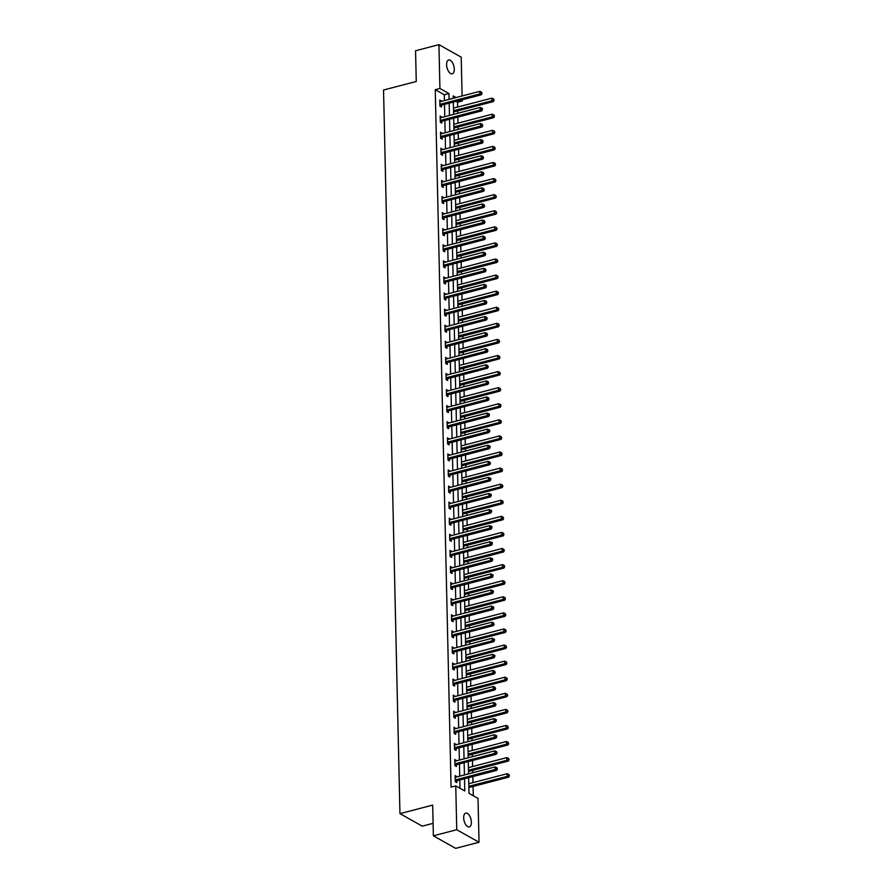 <?xml version="1.0" encoding="UTF-8"?>
<svg xmlns="http://www.w3.org/2000/svg" width="893" height="893" viewBox="0 0 893 893"><rect width="100%" height="100%" fill="white"/><g stroke="black" fill="none" stroke-linecap="round" stroke-linejoin="round"><path stroke-width="1.34" d="M463.679 817.832A7.122 3.527 -104.6 0 1 465.733 813.11A7.122 3.527 -104.6 0 1 471.381 822.174A7.122 3.527 -104.6 0 1 469.327 826.896A7.122 3.527 -104.6 0 1 463.679 817.832M446.589 64.731A7.122 3.527 -104.6 0 1 448.643 60.01A7.122 3.527 -104.6 0 1 454.291 69.062A7.122 3.527 -104.6 0 1 452.238 73.784A7.122 3.527 -104.6 0 1 446.589 64.731M433.094 823.335L422.233 826.159L399.952 813.635L383.532 90.014L416.261 81.475L415.558 50.745L438.932 44.65L461.212 57.185L462.094 95.975M462.183 99.793L462.217 100.998L460.732 100.172M457.651 107.06L457.54 102.226L462.217 100.998M473.279 795.752L473.067 786.432M472.977 782.625L472.844 776.575M472.754 772.769L472.698 770.346M472.609 766.54L472.475 760.49M472.386 756.684L472.33 754.261M472.252 750.455L472.107 744.405M472.029 740.598L471.973 738.176M471.884 734.37L471.75 728.32M471.66 724.513L471.604 722.091M471.515 718.285L471.381 712.234M471.292 708.428L471.236 706.006M471.147 702.199L471.013 696.149M470.924 692.343L470.879 689.921M470.79 686.114L470.644 680.064M470.566 676.258L470.511 673.835M470.421 670.029L470.287 663.979M470.198 660.173L470.142 657.75M470.053 653.944L469.919 647.894M469.83 644.087L469.774 641.665M469.696 637.859L469.551 631.809M469.472 628.002L469.417 625.58M469.327 621.774L469.193 615.724M469.104 611.917L469.048 609.506M468.959 605.688L468.825 599.638M468.736 595.832L468.68 593.421M468.602 589.603L468.457 583.553M468.379 579.747L468.323 577.336M468.233 573.518L468.099 567.468M468.01 563.662L467.954 561.25M467.865 557.433L467.731 551.383M467.642 547.576L467.586 545.165M467.497 541.348L467.363 535.298M467.273 531.491L467.229 529.08M467.139 525.263L466.994 519.213M466.916 515.406L466.86 512.995M466.771 509.177L466.637 503.127M466.548 499.321L466.492 496.91M466.403 493.092L466.269 487.042M466.179 483.236L466.124 480.825M466.046 477.007L465.9 470.957M465.822 467.151L465.766 464.74M465.677 460.922L465.543 454.872M465.454 451.065L465.398 448.654M465.309 444.837L465.175 438.787M465.086 434.98L465.03 432.569M464.952 428.752L464.806 422.713M464.728 418.895L464.673 416.484M464.583 412.666L464.449 406.628M464.36 402.81L464.304 400.399M464.215 396.581L464.081 390.542M463.992 386.725L463.936 384.314M463.847 380.496L463.713 374.457M463.623 370.64L463.567 368.229M463.489 364.422L463.344 358.372M463.266 354.554L463.21 352.143M463.121 348.337L462.987 342.287M462.898 338.469L462.842 336.058M462.753 332.252L462.619 326.202M462.529 322.384L462.474 319.973M462.395 316.167L462.25 310.117M462.172 306.299L462.116 303.888M462.027 300.081L461.893 294.031M461.804 290.214L461.748 287.803M461.659 283.996L461.525 277.946M461.435 274.129L461.38 271.718M461.301 267.911L461.156 261.861M461.078 258.044L461.022 255.632M460.933 251.826L460.799 245.776M460.71 241.958L460.654 239.547M460.565 235.741L460.431 229.691M460.341 225.873L460.286 223.462M460.196 219.656L460.062 213.606M459.973 209.788L459.917 207.377M459.839 203.571L459.694 197.52M459.616 193.703L459.56 191.292M459.471 187.485L459.337 181.435M459.248 177.629L459.192 175.207M459.102 171.4L458.969 165.35M458.879 161.544L458.823 159.121M458.745 155.315L458.6 149.265M458.522 145.459L458.466 143.036M458.377 139.23L458.243 133.18M458.154 129.373L458.098 126.951M458.009 123.145L457.875 117.095M457.785 113.288L457.729 110.866M468.646 777.669L469.004 793.352L478.034 798.431L479.028 842.255L456.747 829.72L455.754 785.896L464.784 790.975L464.516 778.752M456.747 829.72L433.373 835.815L455.653 848.35L479.028 842.255M457.54 102.226L456.055 101.389M444.424 100.596L444.29 94.77L435.259 89.691L451.077 787.113L455.754 785.896M460.029 788.296L459.839 779.969M459.75 776.162L459.471 763.883M459.382 760.077L459.102 747.798M459.024 743.992L458.745 731.713M458.656 727.907L458.377 715.628M458.288 711.821L458.009 699.543M457.93 695.736L457.651 683.458M457.562 679.651L457.283 667.372M457.194 663.566L456.915 651.287M456.825 647.481L456.546 635.202M456.468 631.396L456.189 619.117M456.1 615.31L455.821 603.032M455.731 599.225L455.452 586.947M455.374 583.14L455.095 570.861M455.006 567.055L454.727 554.776M454.637 550.97L454.358 538.691M454.28 534.885L454.001 522.606M453.912 518.8L453.633 506.521M453.544 502.714L453.264 490.436M453.175 486.629L452.896 474.35M452.818 470.544L452.539 458.265M452.45 454.459L452.171 442.18M452.081 438.374L451.802 426.095M451.724 422.289L451.445 410.021M451.356 406.203L451.077 393.936M450.987 390.118L450.708 377.851M450.63 374.033L450.351 361.765M450.262 357.948L449.983 345.68M449.893 341.863L449.614 329.595M449.525 325.778L449.246 313.51M449.168 309.692L448.889 297.425M448.799 293.607L448.52 281.34M448.431 277.522L448.152 265.254M448.074 261.437L447.795 249.169M447.706 245.352L447.426 233.084M447.337 229.267L447.058 216.999M446.98 213.181L446.701 200.914M446.612 197.096L446.333 184.829M446.243 181.011L445.964 168.744M445.875 164.937L445.596 152.658M445.518 148.852L445.239 136.573M445.149 132.767L444.87 120.488M444.781 116.682L444.502 104.403M441.321 101.4L439.803 99.983L439.936 106.167L441.443 107.015L441.41 105.352M441.678 117.485L440.16 116.068L440.305 122.252L441.812 123.1L441.767 121.437M442.046 133.57L440.528 132.153L440.673 138.337L442.169 139.185L442.135 137.522M442.415 149.656L440.896 148.238L441.03 154.422L442.537 155.27L442.504 153.607M442.772 165.741L441.254 164.323L441.399 170.507L442.906 171.356L442.861 169.692M443.14 181.826L441.622 180.408L441.767 186.592L443.274 187.441L443.229 185.766M443.508 197.911L441.99 196.493L442.124 202.678L443.631 203.526L443.598 201.851M443.877 213.996L442.348 212.579L442.493 218.763L444 219.611L443.966 217.937M444.234 230.081L442.716 228.664L442.861 234.848L444.368 235.696L444.323 234.022M444.602 246.167L443.084 244.749L443.218 250.933L444.725 251.781L444.692 250.107M444.971 262.252L443.453 260.834L443.587 267.018L445.094 267.867L445.06 266.192M445.328 278.337L443.81 276.919L443.955 283.103L445.462 283.952L445.417 282.277M445.696 294.422L444.178 293.004L444.323 299.188L445.819 300.037L445.786 298.362M446.065 310.507L444.547 309.09L444.681 315.274L446.187 316.122L446.154 314.448M446.422 326.592L444.904 325.175L445.049 331.359L446.556 332.207L446.511 330.533M446.79 342.678L445.272 341.26L445.417 347.444L446.924 348.292L446.88 346.618M447.159 358.763L445.64 357.345L445.774 363.529L447.281 364.377L447.248 362.703M447.527 374.848L445.998 373.43L446.143 379.614L447.65 380.463L447.616 378.788M447.884 390.933L446.366 389.515L446.511 395.699L448.018 396.548L447.973 394.873M448.253 407.018L446.734 405.601L446.868 411.785L448.375 412.633L448.342 410.959M448.621 423.103L447.103 421.686L447.237 427.87L448.744 428.718L448.71 427.044M448.978 439.189L447.46 437.771L447.605 443.955L449.112 444.803L449.067 443.129M449.346 455.274L447.828 453.856L447.973 460.04L449.469 460.888L449.436 459.214M449.715 471.359L448.197 469.941L448.331 476.125L449.838 476.974L449.804 475.299M450.072 487.444L448.554 486.026L448.699 492.21L450.206 493.059L450.161 491.384M450.44 503.529L448.922 502.1L449.067 508.296L450.574 509.144L450.53 507.47M450.809 519.614L449.291 518.186L449.425 524.381L450.932 525.229L450.898 523.555M451.177 535.7L449.659 534.271L449.793 540.466L451.3 541.314L451.266 539.64M451.534 551.785L450.016 550.356L450.161 556.551L451.668 557.399L451.624 555.725M451.903 567.87L450.385 566.441L450.519 572.636L452.025 573.473L451.992 571.81M452.271 583.944L450.753 582.526L450.887 588.721L452.394 589.559L452.36 587.895M452.628 600.029L451.11 598.611L451.255 604.807L452.762 605.644L452.718 603.981M452.997 616.114L451.478 614.697L451.624 620.892L453.119 621.729L453.086 620.066M453.365 632.199L451.847 630.782L451.981 636.977L453.488 637.814L453.454 636.151M453.722 648.285L452.204 646.867L452.349 653.062L453.856 653.899L453.811 652.236M454.091 664.37L452.572 662.952L452.718 669.136L454.224 669.984L454.18 668.321M454.459 680.455L452.941 679.037L453.075 685.221L454.582 686.07L454.548 684.406M454.827 696.54L453.309 695.122L453.443 701.306L454.95 702.155L454.917 700.492M455.184 712.625L453.666 711.208L453.811 717.392L455.318 718.24L455.274 716.577M455.553 728.71L454.035 727.293L454.169 733.477L455.676 734.325L455.642 732.662M455.921 744.795L454.403 743.378L454.537 749.562L456.044 750.41L456.01 748.747M456.278 760.881L454.76 759.463L454.905 765.647L456.412 766.495L456.368 764.832M456.647 776.966L455.129 775.548L455.274 781.732L456.769 782.581L456.736 780.917M433.373 835.815L432.681 805.095L399.952 813.635M435.259 89.691L439.925 88.474L438.932 44.65M449.09 99.369L448.967 93.553L439.925 88.474M464.427 774.934L464.148 762.667M464.059 758.849L463.78 746.581M463.69 742.764L463.411 730.496M463.333 726.679L463.054 714.411M462.965 710.594L462.686 698.326M462.596 694.52L462.317 682.241M462.239 678.434L461.96 666.156M461.871 662.349L461.592 650.071M461.502 646.264L461.223 633.985M461.145 630.179L460.866 617.9M460.777 614.094L460.498 601.815M460.408 598.009L460.129 585.73M460.04 581.923L459.761 569.645M459.683 565.838L459.404 553.56M459.315 549.753L459.035 537.474M458.946 533.668L458.667 521.389M458.589 517.583L458.31 505.304M458.221 501.498L457.942 489.219M457.852 485.412L457.573 473.134M457.495 469.327L457.216 457.049M457.127 453.242L456.848 440.963M456.758 437.157L456.479 424.878M456.39 421.072L456.111 408.793M456.033 404.987L455.754 392.708M455.664 388.901L455.385 376.623M455.296 372.816L455.017 360.538M454.939 356.731L454.66 344.452M454.57 340.646L454.291 328.367M454.202 324.561L453.923 312.282M453.845 308.476L453.566 296.197M453.477 292.391L453.197 280.112M453.108 276.305L452.829 264.027M452.74 260.22L452.461 247.941M452.383 244.135L452.104 231.856M452.014 228.05L451.735 215.771M451.646 211.965L451.367 199.697M451.289 195.88L451.01 183.612M450.92 179.794L450.641 167.527M450.552 163.709L450.273 151.442M450.195 147.624L449.916 135.356M449.826 131.539L449.547 119.271M449.458 115.454L449.179 103.186M456.077 97.549L453.175 95.919L453.231 98.297M453.32 102.103L453.599 114.382M453.689 118.189L453.957 130.467M454.046 134.274L454.325 146.552M454.414 150.359L454.693 162.638M454.783 166.444L455.062 178.712M455.14 182.529L455.419 194.797M455.508 198.614L455.787 210.882M455.876 214.7L456.156 226.967M456.234 230.785L456.513 243.052M456.602 246.87L456.881 259.137M456.97 262.955L457.249 275.223M457.339 279.04L457.607 291.308M457.696 295.125L457.975 307.393M458.064 311.211L458.343 323.478M458.433 327.296L458.712 339.563M458.79 343.381L459.069 355.648M459.158 359.466L459.437 371.734M459.527 375.551L459.806 387.819M459.884 391.636L460.163 403.904M460.252 407.721L460.531 419.989M460.621 423.795L460.9 436.074M460.989 439.881L461.257 452.159M461.346 455.966L461.625 468.245M461.714 472.051L461.994 484.33M462.083 488.136L462.362 500.415M462.44 504.221L462.719 516.5M462.808 520.306L463.087 532.585M463.177 536.392L463.456 548.67M463.534 552.477L463.813 564.756M463.902 568.562L464.181 580.841M464.271 584.647L464.55 596.926M464.639 600.732L464.907 613.011M464.996 616.817L465.275 629.096M465.365 632.903L465.644 645.181M465.733 648.988L466.012 661.266M466.09 665.073L466.369 677.352M466.459 681.158L466.738 693.437M466.827 697.243L467.106 709.522M467.184 713.328L467.463 725.607M467.552 729.414L467.832 741.692M467.921 745.499L468.2 757.777M468.289 761.584L468.557 773.863M444.29 94.77L448.967 93.553M439.825 101.21L441.298 100.831M440.193 117.296L441.667 116.916M440.55 133.381L442.035 133.001M440.919 149.466L442.403 149.086M441.287 165.551L442.761 165.172M441.655 181.636L443.129 181.257M442.013 197.721L443.497 197.342M442.381 213.807L443.854 213.427M442.749 229.892L444.223 229.512M443.107 245.977L444.591 245.597M443.475 262.062L444.948 261.682M443.843 278.147L445.317 277.768M444.212 294.232L445.685 293.853M444.569 310.317L446.053 309.938M444.937 326.403L446.411 326.023M445.306 342.488L446.779 342.108M445.663 358.573L447.147 358.193M446.031 374.658L447.505 374.279M446.4 390.743L447.873 390.364M446.757 406.828L448.241 406.438M447.125 422.914L448.599 422.523M447.493 438.999L448.967 438.608M447.862 455.084L449.335 454.693M448.219 471.169L449.704 470.778M448.587 487.254L450.061 486.864M448.956 503.339L450.429 502.949M449.313 519.425L450.798 519.034M449.681 535.51L451.155 535.119M450.05 551.595L451.523 551.204M450.407 567.68L451.891 567.289M450.775 583.765L452.249 583.375M451.144 599.85L452.617 599.46M451.512 615.936L452.985 615.545M451.869 632.021L453.354 631.63M452.238 648.106L453.711 647.715M452.606 664.191L454.079 663.8M452.963 680.276L454.448 679.886M453.331 696.361L454.805 695.971M453.7 712.447L455.173 712.056M454.057 728.532L455.542 728.141M454.425 744.617L455.899 744.226M454.794 760.702L456.267 760.311M455.162 776.787L456.636 776.397M440.383 104.235L441.89 105.084L481.349 94.792L479.842 93.944L440.383 104.235A1.116 0.871 -60.6 0 0 440.037 104.403L439.903 104.503M481.483 93.106L482.086 93.441L481.461 92.079L481.483 93.106L479.842 93.944L479.775 91.365L440.327 101.657A1.116 0.871 -60.6 0 1 439.97 101.679L439.836 101.657M441.89 105.084A1.116 0.871 -60.6 0 0 441.544 105.251L440.115 106.267M481.349 94.792L482.086 93.441M481.461 92.079L479.775 91.365M453.544 112.06L453.588 112.027A1.116 0.871 119.4 0 1 453.934 111.859L493.394 101.568L491.887 100.719L491.831 98.141L453.454 108.153M453.51 110.732L494.13 100.217L493.505 98.844L493.539 99.882M491.831 98.141L493.505 98.844M494.13 100.217L493.394 101.568M440.751 120.321L442.258 121.169L481.707 110.877L480.2 110.029L440.751 120.321A1.116 0.871 -60.6 0 0 440.405 120.488L440.26 120.588M481.852 109.192L482.454 109.526L482.432 108.499L481.829 108.165L481.852 109.192L480.2 110.029L480.144 107.45L440.695 117.742A1.116 0.871 -60.6 0 1 440.338 117.764L440.204 117.742M442.258 121.169A1.116 0.871 -60.6 0 0 441.912 121.336L440.483 122.352M481.707 110.877L482.454 109.526M481.829 108.165L480.144 107.45M441.109 136.406L442.615 137.254L482.075 126.962L480.568 126.114L441.109 136.406A1.116 0.871 -60.6 0 0 440.762 136.573L440.629 136.674M482.22 125.277L482.823 125.612L482.198 124.25L482.22 125.277L480.568 126.114L480.512 123.535L441.053 133.827A1.116 0.871 -60.6 0 1 440.707 133.85L440.562 133.827M442.615 137.254A1.116 0.871 -60.6 0 0 442.269 137.422L440.841 138.437M482.075 126.962L482.823 125.612M482.198 124.25L480.512 123.535M453.912 128.145L453.957 128.112A1.116 0.871 119.4 0 1 454.303 127.945L493.751 117.653L492.244 116.804L492.188 114.226L453.823 124.239M453.878 126.817L494.499 116.302L493.874 114.929L493.896 115.967M492.188 114.226L493.874 114.929M494.499 116.302L493.751 117.653M454.269 144.231L454.314 144.197A1.116 0.871 119.4 0 1 454.66 144.03L494.119 133.738L492.612 132.89L492.556 130.311L454.191 140.324M454.247 142.902L494.867 132.387L494.242 131.014L494.264 132.052M492.556 130.311L494.242 131.014M494.867 132.387L494.119 133.738M441.477 152.491L442.984 153.339L482.443 143.047L480.936 142.199L441.477 152.491A1.116 0.871 -60.6 0 0 441.131 152.658L440.997 152.759M482.588 141.362L483.191 141.697L482.555 140.324L482.588 141.362L480.936 142.199L480.88 139.621L441.421 149.912A1.116 0.871 -60.6 0 1 441.064 149.935L440.93 149.901M442.984 153.339A1.116 0.871 -60.6 0 0 442.638 153.507L441.209 154.522M482.443 143.047L483.191 141.697M482.555 140.324L480.88 139.621M441.845 168.576L443.352 169.424L482.8 159.133L481.305 158.284L441.845 168.576A1.116 0.871 -60.6 0 0 441.499 168.744L441.365 168.844M482.946 157.447L483.548 157.782L482.923 156.409L482.946 157.447L481.305 158.284L481.238 155.706L441.789 165.998A1.116 0.871 -60.6 0 1 441.432 166.02L441.298 165.986M443.352 169.424A1.116 0.871 -60.6 0 0 443.006 169.592L441.577 170.608M482.8 159.133L483.548 157.782M482.923 156.409L481.238 155.706M442.214 184.661L443.709 185.51L483.169 175.218L481.662 174.369L442.214 184.661A1.116 0.871 -60.6 0 0 441.856 184.829L441.722 184.929M483.314 173.532L483.917 173.867L483.292 172.494L483.314 173.532L481.662 174.369L481.606 171.791L442.147 182.083A1.116 0.871 -60.6 0 1 441.801 182.105L441.655 182.072M443.709 185.51A1.116 0.871 -60.6 0 0 443.363 185.677L441.935 186.693M483.169 175.218L483.917 173.867M483.292 172.494L481.606 171.791M454.637 160.305L454.682 160.282A1.116 0.871 119.4 0 1 455.028 160.115L494.488 149.823L492.981 148.975L492.925 146.396L454.548 156.409M454.604 158.987L495.235 148.472L494.61 147.099L494.633 148.138M492.925 146.396L494.61 147.099M495.235 148.472L494.488 149.823M455.05 176.368L455.05 176.368A1.116 0.871 119.4 0 1 455.397 176.2L494.845 165.908L493.349 165.06L493.282 162.481L454.917 172.494M454.972 175.073L495.593 164.558L494.968 163.185L494.99 164.223M493.282 162.481L494.968 163.185M495.593 164.558L494.845 165.908M455.374 192.475L455.408 192.453A1.116 0.871 119.4 0 1 455.754 192.285L495.213 181.993L493.706 181.145L493.65 178.567L455.285 188.579M455.341 191.158L495.961 180.643L495.336 179.27L495.358 180.308M493.65 178.567L495.336 179.27M495.961 180.643L495.213 181.993M442.571 200.746L444.078 201.595L483.537 191.303L482.03 190.455L442.571 200.746A1.116 0.871 -60.6 0 0 442.225 200.914L442.091 201.014M483.682 189.617L484.285 189.952L483.66 188.579L483.682 189.617L482.03 190.455L481.974 187.876L442.515 198.168A1.116 0.871 -60.6 0 1 442.169 198.19L442.024 198.157M444.078 201.595A1.116 0.871 -60.6 0 0 443.732 201.762L442.303 202.778M483.537 191.303L484.285 189.952M483.66 188.579L481.974 187.876M455.731 208.56L455.776 208.538A1.116 0.871 119.4 0 1 456.122 208.37L495.582 198.067L494.075 197.23L494.019 194.652L455.642 204.664M455.709 207.243L496.329 196.728L495.704 195.355L495.727 196.393M494.019 194.652L495.704 195.355M496.329 196.728L495.582 198.067M442.939 216.832L444.446 217.68L483.894 207.388L482.399 206.54L442.939 216.832A1.116 0.871 -60.6 0 0 442.593 216.999L442.459 217.099M484.039 205.703L484.642 206.037L484.017 204.664L484.039 205.703L482.399 206.54L482.332 203.961L442.883 214.253A1.116 0.871 -60.6 0 1 442.526 214.275L442.392 214.242M444.446 217.68A1.116 0.871 -60.6 0 0 444.1 217.847L442.671 218.863M483.894 207.388L484.642 206.037M484.017 204.664L482.332 203.961M456.1 224.645L456.144 224.623A1.116 0.871 119.4 0 1 456.49 224.456L495.95 214.153L494.443 213.315L494.376 210.737L456.01 220.75M456.066 223.328L496.687 212.813L496.061 211.44L496.084 212.478M494.376 210.737L496.061 211.44M496.687 212.813L495.95 214.153M443.308 232.917L444.814 233.765L484.263 223.473L482.756 222.625L443.308 232.917A1.116 0.871 -60.6 0 0 442.961 233.084L442.816 233.185M484.408 221.788L485.011 222.123L484.386 220.75L484.408 221.788L482.756 222.625L482.7 220.046L443.241 230.338A1.116 0.871 -60.6 0 1 442.895 230.361L442.761 230.327M444.814 233.765A1.116 0.871 -60.6 0 0 444.457 233.933L443.028 234.948M484.263 223.473L485.011 222.123M484.386 220.75L482.7 220.046M456.468 240.675L456.502 240.708A1.116 0.871 119.4 0 1 456.859 240.541L496.307 230.238L494.8 229.401L494.744 226.822L456.379 236.835M456.435 239.413L497.055 228.898L496.43 227.525L496.452 228.563M494.744 226.822L496.43 227.525M497.055 228.898L496.307 230.238M443.665 249.002L445.172 249.85L484.631 239.558L483.124 238.71L443.665 249.002A1.116 0.871 -60.6 0 0 443.319 249.169L443.185 249.27M484.776 237.873L485.379 238.208L484.754 236.835L484.776 237.873L483.124 238.71L483.068 236.132L443.609 246.423A1.116 0.871 -60.6 0 1 443.263 246.446L443.118 246.412M445.172 249.85A1.116 0.871 -60.6 0 0 444.826 250.018L443.397 251.033M484.631 239.558L485.379 238.208M484.754 236.835L483.068 236.132M456.825 256.816L456.87 256.793A1.116 0.871 119.4 0 1 457.216 256.626L496.675 246.323L495.168 245.486L495.113 242.907L456.736 252.92M456.803 255.498L497.423 244.983L496.798 243.61L496.821 244.649M495.113 242.907L496.798 243.61M497.423 244.983L496.675 246.323M444.033 265.087L445.54 265.935L484.999 255.644L483.493 254.795L444.033 265.087A1.116 0.871 -60.6 0 0 443.687 265.254L443.553 265.355M485.133 253.958L485.736 254.293L485.111 252.92L485.133 253.958L483.493 254.795L483.426 252.217L443.977 262.509A1.116 0.871 -60.6 0 1 443.62 262.531L443.486 262.497M445.54 265.935A1.116 0.871 -60.6 0 0 445.194 266.103L443.765 267.119M484.999 255.644L485.736 254.293M485.111 252.92L483.426 252.217M457.194 272.901L457.238 272.878A1.116 0.871 119.4 0 1 457.584 272.711L497.044 262.408L495.537 261.571L495.481 258.992L457.104 269.005M457.16 271.584L497.781 261.069L497.155 259.696L497.189 260.734M495.481 258.992L497.155 259.696M497.781 261.069L497.044 262.408M444.401 281.172L445.908 282.021L485.357 271.718L483.85 270.88L444.401 281.172A1.116 0.871 -60.6 0 0 444.055 281.34L443.91 281.44M485.502 270.043L486.105 270.378L485.479 269.005L485.502 270.043L483.85 270.88L483.794 268.302L444.346 278.594A1.116 0.871 -60.6 0 1 443.988 278.616L443.854 278.583M445.908 282.021A1.116 0.871 -60.6 0 0 445.562 282.188L444.134 283.204M485.357 271.718L486.105 270.378M485.479 269.005L483.794 268.302M457.562 288.986L457.607 288.964A1.116 0.871 119.4 0 1 457.953 288.796L497.401 278.493L495.894 277.656L495.838 275.077L457.473 285.09M457.529 287.669L498.149 277.154L497.524 275.781L497.546 276.819M495.838 275.077L497.524 275.781M498.149 277.154L497.401 278.493M444.759 297.257L446.266 298.106L485.725 287.803L484.218 286.966L444.759 297.257A1.116 0.871 -60.6 0 0 444.413 297.425L444.279 297.514M485.87 286.128L486.473 286.463L485.848 285.09L485.87 286.128L484.218 286.966L484.162 284.387L444.703 294.679A1.116 0.871 -60.6 0 1 444.357 294.701L444.212 294.668M446.266 298.106A1.116 0.871 -60.6 0 0 445.92 298.273L444.491 299.289M485.725 287.803L486.473 286.463M485.848 285.09L484.162 284.387M457.919 305.015L457.964 305.049A1.116 0.871 119.4 0 1 458.31 304.881L497.769 294.578L496.262 293.741L496.207 291.163L457.841 301.175M457.897 303.754L498.517 293.239L497.892 291.866L497.914 292.904M496.207 291.163L497.892 291.866M498.517 293.239L497.769 294.578M445.127 313.343L446.634 314.191L486.093 303.888L484.586 303.051L445.127 313.343A1.116 0.871 -60.6 0 0 444.781 313.51L444.647 313.599M486.238 302.214L486.841 302.548L486.216 301.175L486.238 302.214L484.586 303.051L484.531 300.472L445.071 310.764A1.116 0.871 -60.6 0 1 444.725 310.786L444.58 310.753M446.634 314.191A1.116 0.871 -60.6 0 0 446.288 314.358L444.859 315.374M486.093 303.888L486.841 302.548M486.216 301.175L484.531 300.472M458.288 321.156L458.332 321.134A1.116 0.871 119.4 0 1 458.678 320.967L498.138 310.664L496.631 309.815L496.575 307.248L458.198 317.261M458.254 319.828L498.886 309.324L498.261 307.951L498.283 308.989M496.575 307.248L498.261 307.951M498.886 309.324L498.138 310.664M445.495 329.428L447.002 330.276L486.451 319.973L484.955 319.136L445.495 329.428A1.116 0.871 -60.6 0 0 445.149 329.595L445.015 329.684M486.596 318.299L487.198 318.634L486.573 317.261L486.596 318.299L484.955 319.136L484.888 316.557L445.44 326.849A1.116 0.871 -60.6 0 1 445.082 326.86L444.948 326.838M447.002 330.276A1.116 0.871 -60.6 0 0 446.656 330.443L445.227 331.459M486.451 319.973L487.198 318.634M486.573 317.261L484.888 316.557M458.656 337.241L458.701 337.219A1.116 0.871 119.4 0 1 459.047 337.052L498.495 326.749L496.999 325.9L496.932 323.333L458.567 333.346M458.622 335.913L499.243 325.409L498.618 324.036L498.64 325.074M496.932 323.333L498.618 324.036M499.243 325.409L498.495 326.749M445.864 345.513L447.36 346.361L486.819 336.058L485.312 335.221L445.864 345.513A1.116 0.871 -60.6 0 0 445.507 345.68L445.373 345.77M486.964 334.384L487.567 334.719L486.942 333.346L486.964 334.384L485.312 335.221L485.256 332.642L445.797 342.934A1.116 0.871 -60.6 0 1 445.451 342.945L445.306 342.923M447.36 346.361A1.116 0.871 -60.6 0 0 447.013 346.529L445.585 347.544M486.819 336.058L487.567 334.719M486.942 333.346L485.256 332.642M459.024 353.327L459.058 353.304A1.116 0.871 119.4 0 1 459.404 353.137L498.863 342.834L497.356 341.986L497.301 339.418L458.935 349.431M458.991 351.998L499.611 341.494L498.986 340.121L499.008 341.159M497.301 339.418L498.986 340.121M499.611 341.494L498.863 342.834M446.221 361.598L447.728 362.446L487.187 352.143L485.68 351.306L446.221 361.598A1.116 0.871 -60.6 0 0 445.875 361.765L445.741 361.855M487.332 350.469L487.935 350.804L487.31 349.431L487.332 350.469L485.68 351.306L485.625 348.728L446.165 359.019A1.116 0.871 -60.6 0 1 445.819 359.031L445.674 359.008M447.728 362.446A1.116 0.871 -60.6 0 0 447.382 362.614L445.953 363.63M487.187 352.143L487.935 350.804M487.31 349.431L485.625 348.728M459.382 369.412L459.426 369.378A1.116 0.871 119.4 0 1 459.772 369.222L499.232 358.919L497.725 358.071L497.669 355.492L459.292 365.505M459.359 368.083L499.98 357.58L499.354 356.207L499.377 357.233M497.669 355.492L499.354 356.207M499.98 357.58L499.232 358.919M446.589 377.683L448.096 378.532L487.545 368.229L486.049 367.38L446.589 377.683A1.116 0.871 -60.6 0 0 446.243 377.851L446.109 377.94M487.69 366.554L488.292 366.889L487.667 365.516L487.69 366.554L486.049 367.38L485.982 364.813L446.533 375.105A1.116 0.871 -60.6 0 1 446.176 375.116L446.042 375.093M448.096 378.532A1.116 0.871 -60.6 0 0 447.75 378.699L446.321 379.715M487.545 368.229L488.292 366.889M487.667 365.516L485.982 364.813M459.75 385.497L459.795 385.463A1.116 0.871 119.4 0 1 460.141 385.307L499.6 375.004L498.093 374.156L498.026 371.577L459.661 381.59M459.716 384.169L500.337 373.665L499.712 372.292L499.734 373.319M498.026 371.577L499.712 372.292M500.337 373.665L499.6 375.004M446.958 393.768L448.465 394.617L487.913 384.314L486.406 383.465L446.958 393.768A1.116 0.871 -60.6 0 0 446.612 393.936L446.467 394.025M488.058 382.639L488.661 382.974L488.036 381.601L488.058 382.639L486.406 383.465L486.35 380.898L446.891 391.19A1.116 0.871 -60.6 0 1 446.545 391.201L446.411 391.179M448.465 394.617A1.116 0.871 -60.6 0 0 448.107 394.784L446.679 395.8M487.913 384.314L488.661 382.974M488.036 381.601L486.35 380.898M460.118 401.582L460.152 401.549A1.116 0.871 119.4 0 1 460.509 401.392L499.957 391.089L498.45 390.241L498.394 387.662L460.029 397.675M460.085 400.254L500.705 389.75L500.08 388.377L500.102 389.404M498.394 387.662L500.08 388.377M500.705 389.75L499.957 391.089M447.315 409.854L448.822 410.702L488.281 400.399L486.774 399.551L447.315 409.854A1.116 0.871 -60.6 0 0 446.969 410.021L446.835 410.11M488.426 398.724L489.029 399.059L488.404 397.686L488.426 398.724L486.774 399.551L486.718 396.983L447.259 407.275A1.116 0.871 -60.6 0 1 446.913 407.286L446.768 407.264M448.822 410.702A1.116 0.871 -60.6 0 0 448.476 410.869L447.047 411.885M488.281 400.399L489.029 399.059M488.404 397.686L486.718 396.983M460.475 417.667L460.52 417.634A1.116 0.871 119.4 0 1 460.866 417.477L500.326 407.175L498.819 406.326L498.763 403.748L460.386 413.76M460.453 416.339L501.073 405.835L500.448 404.462L500.471 405.489M498.763 403.748L500.448 404.462M501.073 405.835L500.326 407.175M447.683 425.939L449.19 426.787L488.65 416.484L487.143 415.636L447.683 425.939A1.116 0.871 -60.6 0 0 447.337 426.106L447.203 426.195M488.795 414.798L489.386 415.145L489.364 414.106L488.761 413.772L488.795 414.798L487.143 415.636L487.076 413.068L447.627 423.36A1.116 0.871 -60.6 0 1 447.27 423.371L447.136 423.349M449.19 426.787A1.116 0.871 -60.6 0 0 448.844 426.954L447.415 427.97M488.65 416.484L489.386 415.145M488.761 413.772L487.076 413.068M460.844 433.752L460.888 433.719A1.116 0.871 119.4 0 1 461.234 433.563L500.694 423.26L499.187 422.411L499.131 419.833L460.755 429.846M460.81 432.424L501.431 421.92L500.806 420.547L500.839 421.574M499.131 419.833L500.806 420.547M501.431 421.92L500.694 423.26M448.052 442.024L449.559 442.872L489.007 432.569L487.5 431.721L448.052 442.024A1.116 0.871 -60.6 0 0 447.706 442.191L447.56 442.281M489.152 430.884L489.755 431.23L489.732 430.192L489.13 429.857L489.152 430.884L487.5 431.721L487.444 429.142L447.996 439.445A1.116 0.871 -60.6 0 1 447.639 439.456L447.505 439.434M449.559 442.872A1.116 0.871 -60.6 0 0 449.212 443.028L447.784 444.055M489.007 432.569L489.755 431.23M489.13 429.857L487.444 429.142M461.212 449.838L461.257 449.804A1.116 0.871 119.4 0 1 461.603 449.648L501.051 439.345L499.544 438.496L499.488 435.918L461.123 445.931M461.179 448.509L501.799 438.005L501.174 436.632L501.196 437.659M499.488 435.918L501.174 436.632M501.799 438.005L501.051 439.345M448.409 458.109L449.916 458.957L489.375 448.654L487.868 447.806L448.409 458.109A1.116 0.871 -60.6 0 0 448.063 458.276L447.929 458.366M489.52 446.969L490.123 447.315L490.101 446.277L489.498 445.942L489.52 446.969L487.868 447.806L487.812 445.227L448.353 455.53A1.116 0.871 -60.6 0 1 448.007 455.542L447.862 455.519M449.916 458.957A1.116 0.871 -60.6 0 0 449.57 459.114L448.141 460.141M489.375 448.654L490.123 447.315M489.498 445.942L487.812 445.227M461.569 465.923L461.614 465.889A1.116 0.871 119.4 0 1 461.96 465.733L501.419 455.43L499.913 454.582L499.857 452.003L461.491 462.016M461.547 464.594L502.167 454.091L501.542 452.718L501.565 453.744M499.857 452.003L501.542 452.718M502.167 454.091L501.419 455.43M448.777 474.194L450.284 475.043L489.744 464.74L488.237 463.891L448.777 474.194A1.116 0.871 -60.6 0 0 448.431 474.362L448.297 474.451M489.889 463.054L490.491 463.4L489.866 462.027L489.889 463.054L488.237 463.891L488.181 461.313L448.721 471.616A1.116 0.871 -60.6 0 1 448.375 471.627L448.23 471.604M450.284 475.043A1.116 0.871 -60.6 0 0 449.938 475.199L448.509 476.226M489.744 464.74L490.491 463.4M489.866 462.027L488.181 461.313M461.938 481.952L461.982 481.974A1.116 0.871 119.4 0 1 462.328 481.818L501.788 471.515L500.281 470.667L500.225 468.088L461.848 478.101M461.904 480.68L502.536 470.176L501.911 468.803L501.933 469.83M500.225 468.088L501.911 468.803M502.536 470.176L501.788 471.515M449.146 490.279L450.652 491.128L490.101 480.825L488.605 479.976L449.146 490.279A1.116 0.871 -60.6 0 0 448.799 490.447L448.666 490.536M490.246 479.139L490.849 479.485L490.826 478.447L490.224 478.112L490.246 479.139L488.605 479.976L488.538 477.398L449.09 487.701A1.116 0.871 -60.6 0 1 448.732 487.712L448.599 487.69M450.652 491.128A1.116 0.871 -60.6 0 0 450.306 491.284L448.878 492.311M490.101 480.825L490.849 479.485M490.224 478.112L488.538 477.398M462.306 498.093L462.351 498.06A1.116 0.871 119.4 0 1 462.697 497.892L502.145 487.6L500.649 486.752L500.582 484.173L462.217 494.186M462.273 496.765L502.893 486.261L502.268 484.888L502.29 485.915M500.582 484.173L502.268 484.888M502.893 486.261L502.145 487.6M449.514 506.364L451.01 507.213L490.469 496.91L488.962 496.061L449.514 506.364A1.116 0.871 -60.6 0 0 449.157 506.532L449.023 506.621M490.614 495.224L491.217 495.57L491.195 494.532L490.592 494.197L490.614 495.224L488.962 496.061L488.906 493.483L449.447 503.786A1.116 0.871 -60.6 0 1 449.101 503.797L448.956 503.775M451.01 507.213A1.116 0.871 -60.6 0 0 450.664 507.369L449.235 508.396M490.469 496.91L491.217 495.57M490.592 494.197L488.906 493.483M462.674 514.178L462.708 514.145A1.116 0.871 119.4 0 1 463.054 513.977L502.513 503.685L501.006 502.837L500.951 500.259L462.585 510.271M462.641 512.85L503.261 502.346L502.636 500.973L502.659 502M500.951 500.259L502.636 500.973M503.261 502.346L502.513 503.685M449.871 522.45L451.378 523.298L490.837 512.995L489.331 512.147L449.871 522.45A1.116 0.871 -60.6 0 0 449.525 522.617L449.391 522.706M490.983 511.309L491.585 511.656L491.563 510.617L490.96 510.283L490.983 511.309L489.331 512.147L489.275 509.568L449.815 519.871A1.116 0.871 -60.6 0 1 449.469 519.882L449.324 519.86M451.378 523.298A1.116 0.871 -60.6 0 0 451.032 523.454L449.603 524.47M490.837 512.995L491.585 511.656M490.96 510.283L489.275 509.568M463.032 530.263L463.076 530.23A1.116 0.871 119.4 0 1 463.422 530.062L502.882 519.771L501.375 518.922L501.319 516.344L462.942 526.357M463.009 528.935L503.63 518.431L503.005 517.058L503.027 518.085M501.319 516.344L503.005 517.058M503.63 518.431L502.882 519.771M450.239 538.535L451.746 539.383L491.206 529.08L489.699 528.232L450.239 538.535A1.116 0.871 -60.6 0 0 449.893 538.691L449.759 538.792M491.34 527.395L491.943 527.741L491.92 526.703L491.317 526.368L491.34 527.395L489.699 528.232L489.632 525.653L450.184 535.956A1.116 0.871 -60.6 0 1 449.826 535.967L449.692 535.945M451.746 539.383A1.116 0.871 -60.6 0 0 451.4 539.539L449.972 540.555M491.206 529.08L491.943 527.741M491.317 526.368L489.632 525.653M463.4 546.349L463.445 546.315A1.116 0.871 119.4 0 1 463.791 546.148L503.25 535.856L501.743 535.007L501.676 532.429L463.311 542.442M463.367 545.02L503.987 534.516L503.362 533.143L503.384 534.17M501.676 532.429L503.362 533.143M503.987 534.516L503.25 535.856M450.608 554.62L452.115 555.457L491.563 545.165L490.056 544.317L450.608 554.62A1.116 0.871 -60.6 0 0 450.262 554.776L450.117 554.877M491.708 543.48L492.311 543.826L492.289 542.788L491.686 542.453L491.708 543.48L490.056 544.317L490 541.738L450.541 552.041A1.116 0.871 -60.6 0 1 450.195 552.053L450.061 552.03M452.115 555.457A1.116 0.871 -60.6 0 0 451.758 555.625L450.329 556.64M491.563 545.165L492.311 543.826M491.686 542.453L490 541.738M463.768 562.434L463.802 562.4A1.116 0.871 119.4 0 1 464.159 562.233L503.607 551.941L502.1 551.093L502.045 548.514L463.679 558.527M463.735 561.105L504.355 550.601L503.73 549.228L503.752 550.255M502.045 548.514L503.73 549.228M504.355 550.601L503.607 551.941M450.965 570.705L452.472 571.542L491.931 561.25L490.424 560.402L450.965 570.705A1.116 0.871 -60.6 0 0 450.619 570.861L450.485 570.962M492.076 559.565L492.679 559.911L492.657 558.873L492.054 558.538L492.076 559.565L490.424 560.402L490.369 557.824L450.909 568.127A1.116 0.871 -60.6 0 1 450.563 568.138L450.418 568.115M452.472 571.542A1.116 0.871 -60.6 0 0 452.126 571.71L450.697 572.726M491.931 561.25L492.679 559.911M492.054 558.538L490.369 557.824M464.126 578.519L464.17 578.485A1.116 0.871 119.4 0 1 464.516 578.318L503.976 568.026L502.469 567.178L502.413 564.599L464.036 574.612M464.103 577.191L504.724 566.687L504.099 565.314L504.121 566.341M502.413 564.599L504.099 565.314M504.724 566.687L503.976 568.026M451.333 586.79L452.84 587.627L492.3 577.336L490.793 576.487L451.333 586.79A1.116 0.871 -60.6 0 0 450.987 586.947L450.853 587.047M492.445 575.65L493.036 575.996L493.014 574.958L492.411 574.623L492.445 575.65L490.793 576.487L490.726 573.909L451.278 584.212A1.116 0.871 -60.6 0 1 450.92 584.223L450.786 584.201M452.84 587.627A1.116 0.871 -60.6 0 0 452.494 587.795L451.065 588.811M492.3 577.336L493.036 575.996M492.411 574.623L490.726 573.909M464.494 594.604L464.539 594.571A1.116 0.871 119.4 0 1 464.885 594.403L504.344 584.111L502.837 583.263L502.781 580.684L464.405 590.697M464.46 593.276L505.081 582.772L504.456 581.399L504.489 582.426M502.781 580.684L504.456 581.399M505.081 582.772L504.344 584.111M451.702 602.875L453.209 603.713L492.657 593.421L491.15 592.572L451.702 602.875A1.116 0.871 -60.6 0 0 451.356 603.032L451.211 603.132M492.802 591.735L493.405 592.081L493.382 591.043L492.78 590.708L492.802 591.735L491.15 592.572L491.094 589.994L451.646 600.297A1.116 0.871 -60.6 0 1 451.289 600.308L451.155 600.286M453.209 603.713A1.116 0.871 -60.6 0 0 452.863 603.88L451.434 604.896M492.657 593.421L493.405 592.081M492.78 590.708L491.094 589.994M464.862 610.689L464.907 610.656A1.116 0.871 119.4 0 1 465.253 610.488L504.701 600.196L503.194 599.348L503.139 596.77L464.773 606.782M464.829 609.361L505.449 598.846L504.824 597.484L504.846 598.511M503.139 596.77L504.824 597.484M505.449 598.846L504.701 600.196M452.059 618.961L453.566 619.798L493.025 609.506L491.518 608.658L452.059 618.961A1.116 0.871 -60.6 0 0 451.713 619.117L451.579 619.217M493.17 607.82L493.773 608.166L493.751 607.128L493.148 606.793L493.17 607.82L491.518 608.658L491.463 606.079L452.003 616.382A1.116 0.871 -60.6 0 1 451.657 616.393L451.512 616.371M453.566 619.798A1.116 0.871 -60.6 0 0 453.22 619.965L451.791 620.981M493.025 609.506L493.773 608.166M493.148 606.793L491.463 606.079M465.22 626.774L465.264 626.741A1.116 0.871 119.4 0 1 465.61 626.573L505.07 616.282L503.563 615.433L503.507 612.855L465.141 622.867M465.197 625.446L505.818 614.931L505.192 613.569L505.215 614.596M503.507 612.855L505.192 613.569M505.818 614.931L505.07 616.282M452.427 635.046L453.934 635.883L493.394 625.591L491.887 624.743L452.427 635.046A1.116 0.871 -60.6 0 0 452.081 635.202L451.947 635.303M493.539 623.906L494.142 624.252L493.516 622.879L493.539 623.906L491.887 624.743L491.831 622.164L452.371 632.467A1.116 0.871 -60.6 0 1 452.025 632.478L451.88 632.456M453.934 635.883A1.116 0.871 -60.6 0 0 453.588 636.05L452.159 637.066M493.394 625.591L494.142 624.252M493.516 622.879L491.831 622.164M465.588 642.86L465.633 642.826A1.116 0.871 119.4 0 1 465.979 642.659L505.438 632.367L503.931 631.518L503.875 628.94L465.499 638.953M465.554 641.531L506.186 631.016L505.561 629.654L505.583 630.681M503.875 628.94L505.561 629.654M506.186 631.016L505.438 632.367M452.796 651.131L454.303 651.968L493.751 641.676L492.255 640.828L452.796 651.131A1.116 0.871 -60.6 0 0 452.45 651.287L452.316 651.388M493.896 639.991L494.499 640.337L494.476 639.299L493.874 638.964L493.896 639.991L492.255 640.828L492.188 638.249L452.74 648.552A1.116 0.871 -60.6 0 1 452.383 648.564L452.249 648.541M454.303 651.968A1.116 0.871 -60.6 0 0 453.957 652.136L452.528 653.151M493.751 641.676L494.499 640.337M493.874 638.964L492.188 638.249M465.956 658.889L466.001 658.911A1.116 0.871 119.4 0 1 466.347 658.744L505.795 648.452L504.299 647.604L504.232 645.025L465.867 655.038M465.923 657.616L506.543 647.101L505.918 645.739L505.94 646.766M504.232 645.025L505.918 645.739M506.543 647.101L505.795 648.452M453.164 667.205L454.66 668.053L494.119 657.761L492.612 656.913L453.164 667.205A1.116 0.871 -60.6 0 0 452.807 667.372L452.673 667.473M494.264 656.076L494.867 656.422L494.845 655.384L494.242 655.049L494.264 656.076L492.612 656.913L492.556 654.335L453.097 664.638A1.116 0.871 -60.6 0 1 452.751 664.649L452.606 664.626M454.66 668.053A1.116 0.871 -60.6 0 0 454.314 668.221L452.885 669.237M494.119 657.761L494.867 656.422M494.242 655.049L492.556 654.335M466.325 675.03L466.358 674.996A1.116 0.871 119.4 0 1 466.704 674.829L506.164 664.537L504.657 663.689L504.601 661.11L466.235 671.123M466.291 673.702L506.911 663.186L506.286 661.825L506.309 662.852M504.601 661.11L506.286 661.825M506.911 663.186L506.164 664.537M453.521 683.29L455.028 684.138L494.488 673.847L492.981 672.998L453.521 683.29A1.116 0.871 -60.6 0 0 453.175 683.458L453.041 683.558M494.633 672.161L495.235 672.496L494.61 671.134L494.633 672.161L492.981 672.998L492.925 670.42L453.465 680.723A1.116 0.871 -60.6 0 1 453.119 680.734L452.974 680.712M455.028 684.138A1.116 0.871 -60.6 0 0 454.682 684.306L453.253 685.322M494.488 673.847L495.235 672.496M494.61 671.134L492.925 670.42M466.682 691.115L466.726 691.082A1.116 0.871 119.4 0 1 467.072 690.914L506.532 680.622L505.025 679.774L504.969 677.195L466.592 687.208M466.659 689.787L507.28 679.272L506.655 677.91L506.677 678.937M504.969 677.195L506.655 677.91M507.28 679.272L506.532 680.622M453.89 699.375L455.397 700.224L494.856 689.932L493.349 689.083L453.89 699.375A1.116 0.871 -60.6 0 0 453.544 699.543L453.41 699.643M494.99 688.246L495.593 688.581L494.968 687.219L494.99 688.246L493.349 689.083L493.282 686.505L453.834 696.808A1.116 0.871 -60.6 0 1 453.477 696.819L453.343 696.797M455.397 700.224A1.116 0.871 -60.6 0 0 455.05 700.391L453.622 701.407M494.856 689.932L495.593 688.581M494.968 687.219L493.282 686.505M467.05 707.2L467.095 707.167A1.116 0.871 119.4 0 1 467.441 706.999L506.9 696.707L505.393 695.859L505.326 693.281L466.961 703.293M467.017 705.872L507.637 695.357L507.012 693.995L507.034 695.022M505.326 693.281L507.012 693.995M507.637 695.357L506.9 696.707M454.258 715.46L455.765 716.309L495.213 706.017L493.706 705.169L454.258 715.46A1.116 0.871 -60.6 0 0 453.912 715.628L453.767 715.728M495.358 704.331L495.961 704.666L495.336 703.304L495.358 704.331L493.706 705.169L493.65 702.59L454.191 712.882A1.116 0.871 -60.6 0 1 453.845 712.904L453.711 712.882M455.765 716.309A1.116 0.871 -60.6 0 0 455.408 716.476L453.979 717.492M495.213 706.017L495.961 704.666M495.336 703.304L493.65 702.59M467.419 723.23L467.452 723.252A1.116 0.871 119.4 0 1 467.809 723.084L507.257 712.793L505.751 711.944L505.695 709.366L467.329 719.378M467.385 721.957L508.005 711.442L507.38 710.08L507.403 711.107M505.695 709.366L507.38 710.08M508.005 711.442L507.257 712.793M454.615 731.546L456.122 732.394L495.582 722.102L494.075 721.254L454.615 731.546A1.116 0.871 -60.6 0 0 454.269 731.713L454.135 731.813M495.727 720.417L496.329 720.751L496.307 719.725L495.704 719.39L495.727 720.417L494.075 721.254L494.019 718.675L454.559 728.967A1.116 0.871 -60.6 0 1 454.213 728.989L454.068 728.967M456.122 732.394A1.116 0.871 -60.6 0 0 455.776 732.561L454.347 733.577M495.582 722.102L496.329 720.751M495.704 719.39L494.019 718.675M467.776 739.371L467.82 739.337A1.116 0.871 119.4 0 1 468.166 739.17L507.626 728.878L506.119 728.029L506.063 725.451L467.686 735.464M467.753 738.042L508.374 727.527L507.749 726.165L507.771 727.192M506.063 725.451L507.749 726.165M508.374 727.527L507.626 728.878M454.983 747.631L456.49 748.479L495.95 738.187L494.443 737.339L454.983 747.631A1.116 0.871 -60.6 0 0 454.637 747.798L454.504 747.899M496.095 736.502L496.687 736.837L496.664 735.81L496.061 735.475L496.095 736.502L494.443 737.339L494.376 734.76L454.928 745.052A1.116 0.871 -60.6 0 1 454.57 745.075L454.437 745.052M456.49 748.479A1.116 0.871 -60.6 0 0 456.144 748.647L454.716 749.662M495.95 738.187L496.687 736.837M496.061 735.475L494.376 734.76M468.144 755.456L468.189 755.422A1.116 0.871 119.4 0 1 468.535 755.255L507.994 744.963L506.487 744.115L506.431 741.536L468.055 751.549M468.111 754.127L508.731 743.612L508.106 742.25L508.139 743.277M506.431 741.536L508.106 742.25M508.731 743.612L507.994 744.963M455.352 763.716L456.859 764.564L496.307 754.272L494.8 753.424L455.352 763.716A1.116 0.871 -60.6 0 0 455.006 763.883L454.861 763.984M496.452 752.587L497.055 752.922L496.43 751.56L496.452 752.587L494.8 753.424L494.744 750.846L455.296 761.137A1.116 0.871 -60.6 0 1 454.939 761.16L454.805 761.137M456.859 764.564A1.116 0.871 -60.6 0 0 456.513 764.732L455.084 765.747M496.307 754.272L497.055 752.922M496.43 751.56L494.744 750.846M468.512 771.541L468.557 771.507A1.116 0.871 119.4 0 1 468.903 771.34L508.351 761.048L506.844 760.2L506.789 757.621L468.423 767.634M468.479 770.212L509.099 759.697L508.474 758.336L508.497 759.363M506.789 757.621L508.474 758.336M509.099 759.697L508.351 761.048M455.709 779.801L457.216 780.649L496.675 770.358L495.168 769.509L455.709 779.801A1.116 0.871 -60.6 0 0 455.363 779.969L455.229 780.069M496.821 768.672L497.423 769.007L496.798 767.645L496.821 768.672L495.168 769.509L495.113 766.931L455.653 777.223A1.116 0.871 -60.6 0 1 455.307 777.245L455.162 777.223M457.216 780.649A1.116 0.871 -60.6 0 0 456.87 780.817L455.441 781.833M496.675 770.358L497.423 769.007M496.798 767.645L495.113 766.931M468.87 787.626L468.914 787.593A1.116 0.871 119.4 0 1 469.26 787.425L508.72 777.133L507.213 776.285L507.157 773.706L468.792 783.719M468.847 786.298L509.468 775.783L508.843 774.421L508.865 775.448M507.157 773.706L508.843 774.421M509.468 775.783L508.72 777.133M440.037 104.403L441.544 105.251M440.405 120.488L441.912 121.336M440.762 136.573L442.269 137.422M441.131 152.658L442.638 153.507M441.499 168.744L443.006 169.592M441.856 184.829L443.363 185.677M442.225 200.914L443.732 201.762M442.593 216.999L444.1 217.847M442.961 233.084L444.457 233.933M443.319 249.169L444.826 250.018M443.687 265.254L445.194 266.103M444.055 281.34L445.562 282.188M444.413 297.425L445.92 298.273M444.781 313.51L446.288 314.358M445.149 329.595L446.656 330.443M445.507 345.68L447.013 346.529M445.875 361.765L447.382 362.614M446.243 377.851L447.75 378.699M446.612 393.936L448.107 394.784M446.969 410.021L448.476 410.869M447.337 426.106L448.844 426.954M447.706 442.191L449.212 443.028M448.063 458.276L449.57 459.114M448.431 474.362L449.938 475.199M448.799 490.447L450.306 491.284M449.157 506.532L450.664 507.369M449.525 522.617L451.032 523.454M449.893 538.691L451.4 539.539M450.262 554.776L451.758 555.625M450.619 570.861L452.126 571.71M450.987 586.947L452.494 587.795M451.356 603.032L452.863 603.88M451.713 619.117L453.22 619.965M452.081 635.202L453.588 636.05M452.45 651.287L453.957 652.136M452.807 667.372L454.314 668.221M453.175 683.458L454.682 684.306M453.544 699.543L455.05 700.391M453.912 715.628L455.408 716.476M454.269 731.713L455.776 732.561M454.637 747.798L456.144 748.647M455.006 763.883L456.513 764.732M455.363 779.969L456.87 780.817"/></g></svg>
